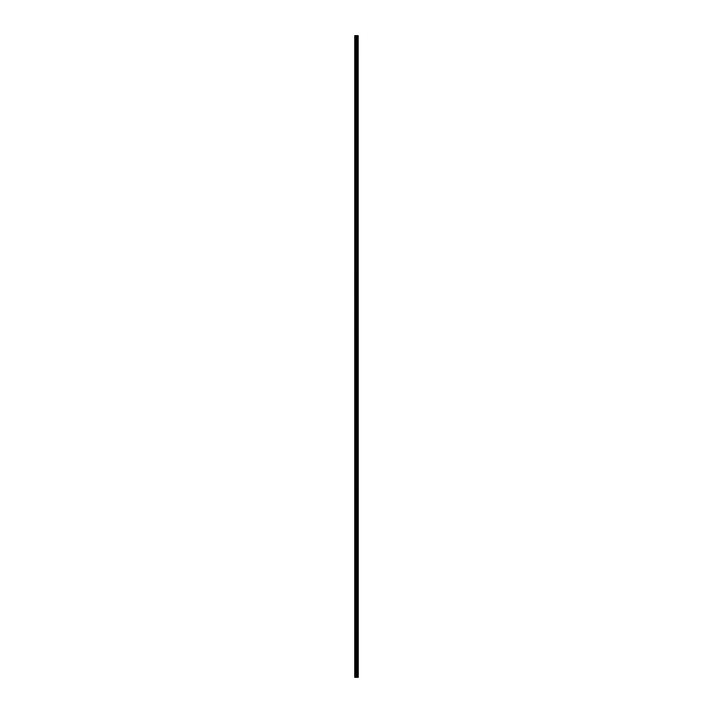 <?xml version="1.0" encoding="UTF-8"?>
<svg xmlns="http://www.w3.org/2000/svg" width="713" height="713" viewBox="0 0 713 713"><rect width="100%" height="100%" fill="white"/><g stroke="black" fill="none" stroke-linecap="round" stroke-linejoin="round"><path stroke-width="0.53" stroke-dasharray="3.56 2.67" d="M356.955 675.345L356.955 674.846L356.955 675.345M354.744 675.345L354.744 674.846L354.744 675.345M356.955 663.313L356.955 662.814L356.955 663.313M354.744 663.313L354.744 662.814L354.744 663.313M356.955 651.281L356.955 650.782L356.955 651.281M354.744 651.281L354.744 650.782L354.744 651.281M356.955 639.249L356.955 638.75L356.955 639.249M354.744 639.249L354.744 638.75L354.744 639.249M356.955 627.217L356.955 626.718L356.955 627.217M354.744 627.217L354.744 626.718L354.744 627.217M356.955 615.185L356.955 614.686L356.955 615.185M354.744 615.185L354.744 614.686L354.744 615.185M356.955 603.153L356.955 602.654L356.955 603.153M354.744 603.153L354.744 602.654L354.744 603.153M356.955 591.122L356.955 590.622L356.955 591.122M354.744 591.122L354.744 590.622L354.744 591.122M356.955 579.09L356.955 578.591L356.955 579.09M354.744 579.09L354.744 578.591L354.744 579.09M356.955 567.058L356.955 566.559L356.955 567.058M354.744 567.058L354.744 566.559L354.744 567.058M356.955 555.026L356.955 554.527L356.955 555.026M354.744 555.026L354.744 554.527L354.744 555.026M356.955 542.994L356.955 542.495L356.955 542.994M354.744 542.994L354.744 542.495L354.744 542.994M356.955 530.962L356.955 530.463L356.955 530.962M354.744 530.962L354.744 530.463L354.744 530.962M356.955 518.93L356.955 518.431L356.955 518.93M354.744 518.93L354.744 518.431L354.744 518.93M356.955 506.898L356.955 506.399L356.955 506.898M354.744 506.898L354.744 506.399L354.744 506.898M356.955 494.867L356.955 494.367L356.955 494.867M354.744 494.867L354.744 494.367L354.744 494.867M356.955 482.835L356.955 482.336L356.955 482.835M354.744 482.835L354.744 482.336L354.744 482.835M356.955 470.803L356.955 470.304L356.955 470.803M354.744 470.803L354.744 470.304L354.744 470.803M356.955 458.771L356.955 458.272L356.955 458.771M354.744 458.771L354.744 458.272L354.744 458.771M356.955 446.739L356.955 446.24L356.955 446.739M354.744 446.739L354.744 446.24L354.744 446.739M356.955 434.707L356.955 434.208L356.955 434.707M354.744 434.707L354.744 434.208L354.744 434.707M356.955 422.675L356.955 422.176L356.955 422.675M354.744 422.675L354.744 422.176L354.744 422.675M356.955 410.643L356.955 410.144L356.955 410.643M354.744 410.643L354.744 410.144L354.744 410.643M356.955 398.612L356.955 398.112L356.955 398.612M354.744 398.612L354.744 398.112L354.744 398.612M356.955 386.58L356.955 386.081L356.955 386.58M354.744 386.58L354.744 386.081L354.744 386.58M356.955 374.548L356.955 374.049L356.955 374.548M354.744 374.548L354.744 374.049L354.744 374.548M356.955 362.516L356.955 362.017L356.955 362.516M354.744 362.516L354.744 362.017L354.744 362.516M356.955 350.484L356.955 349.985L356.955 350.484M354.744 350.484L354.744 349.985L354.744 350.484M356.955 338.452L356.955 337.953L356.955 338.452M354.744 338.452L354.744 337.953L354.744 338.452M356.955 326.42L356.955 325.921L356.955 326.42M354.744 326.42L354.744 325.921L354.744 326.42M356.955 314.388L356.955 313.889L356.955 314.388M354.744 314.388L354.744 313.889L354.744 314.388M356.955 302.357L356.955 301.857L356.955 302.357M354.744 302.357L354.744 301.857L354.744 302.357M356.955 290.325L356.955 289.826L356.955 290.325M354.744 290.325L354.744 289.826L354.744 290.325M356.955 278.293L356.955 277.794L356.955 278.293M354.744 278.293L354.744 277.794L354.744 278.293M356.955 266.261L356.955 265.762L356.955 266.261M354.744 266.261L354.744 265.762L354.744 266.261M356.955 254.229L356.955 253.73L356.955 254.229M354.744 254.229L354.744 253.73L354.744 254.229M356.955 242.197L356.955 241.698L356.955 242.197M354.744 242.197L354.744 241.698L354.744 242.197M356.955 230.165L356.955 229.666L356.955 230.165M354.744 230.165L354.744 229.666L354.744 230.165M356.955 218.133L356.955 217.634L356.955 218.133M354.744 218.133L354.744 217.634L354.744 218.133M356.955 206.102L356.955 205.602L356.955 206.102M354.744 206.102L354.744 205.602L354.744 206.102M356.955 194.07L356.955 193.571L356.955 194.07M354.744 194.07L354.744 193.571L354.744 194.07M356.955 182.038L356.955 181.539L356.955 182.038M354.744 182.038L354.744 181.539L354.744 182.038M356.955 170.006L356.955 169.507L356.955 170.006M354.744 170.006L354.744 169.507L354.744 170.006M356.955 157.974L356.955 157.475L356.955 157.974M354.744 157.974L354.744 157.475L354.744 157.974M356.955 145.942L356.955 145.443L356.955 145.942M354.744 145.942L354.744 145.443L354.744 145.942M356.955 133.91L356.955 133.411L356.955 133.91M354.744 133.91L354.744 133.411L354.744 133.91M356.955 121.878L356.955 121.379L356.955 121.878M354.744 121.878L354.744 121.379L354.744 121.878M356.955 109.847L356.955 109.347L356.955 109.847M354.744 109.847L354.744 109.347L354.744 109.847M356.955 97.815L356.955 97.316L356.955 97.815M354.744 97.815L354.744 97.316L354.744 97.815M356.955 85.783L356.955 85.284L356.955 85.783M354.744 85.783L354.744 85.284L354.744 85.783M356.955 73.751L356.955 73.252L356.955 73.751M354.744 73.751L354.744 73.252L354.744 73.751M356.955 61.719L356.955 61.22L356.955 61.719M354.744 61.719L354.744 61.22L354.744 61.719M356.955 49.687L356.955 49.188L356.955 49.687M354.744 49.687L354.744 49.188L354.744 49.687M356.955 37.655L356.955 37.156L356.955 37.655M354.744 37.655L354.744 37.156L354.744 37.655M356.794 677.35L356.152 677.35L356.794 677.35M356.152 677.35L356.767 677.35L356.152 677.35M354.949 677.35L354.744 35.65L354.744 677.35L355.475 677.35L355.475 35.65L358.256 35.65L358.256 677.35L358.104 35.65M358.104 677.35L355.475 677.35M357.73 35.65L357.73 677.35L357.766 35.65M354.949 35.65L355.475 35.65M356.928 677.35L356.928 35.65M356.999 677.35L356.999 35.65M358.176 677.35L358.176 35.65M355.618 677.35L355.618 35.65M356.188 677.35L356.188 35.65M356.331 677.35L356.331 35.65M356.643 677.35L356.643 35.65M356.785 677.35L356.785 35.65M357.311 677.35L357.311 35.65M357.338 677.35L357.338 35.65M357.373 677.35L357.373 35.65M357.445 677.35L357.445 35.65M357.659 677.35L357.659 35.65M357.792 677.35L357.792 35.65M354.744 675.844L357.24 675.345L354.744 674.846M354.744 663.812L357.24 663.313L354.744 662.814M354.744 651.78L357.24 651.281L354.744 650.782M354.744 639.748L357.24 639.249L354.744 638.75M354.744 627.716L357.24 627.217L354.744 626.718M354.744 615.684L357.24 615.185L354.744 614.686M354.744 603.653L357.24 603.153L354.744 602.654M354.744 591.621L357.24 591.122L354.744 590.622M354.744 579.589L357.24 579.09L354.744 578.591M354.744 567.557L357.24 567.058L354.744 566.559M354.744 555.525L357.24 555.026L354.744 554.527M354.744 543.493L357.24 542.994L354.744 542.495M354.744 531.461L357.24 530.962L354.744 530.463M354.744 519.429L357.24 518.93L354.744 518.431M354.744 507.398L357.24 506.898L354.744 506.399M354.744 495.366L357.24 494.867L354.744 494.367M354.744 483.334L357.24 482.835L354.744 482.336M354.744 471.302L357.24 470.803L354.744 470.304M354.744 459.27L357.24 458.771L354.744 458.272M354.744 447.238L357.24 446.739L354.744 446.24M354.744 435.206L357.24 434.707L354.744 434.208M354.744 423.174L357.24 422.675L354.744 422.176M354.744 411.143L357.24 410.643L354.744 410.144M354.744 399.111L357.24 398.612L354.744 398.112M354.744 387.079L357.24 386.58L354.744 386.081M354.744 375.047L357.24 374.548L354.744 374.049M354.744 363.015L357.24 362.516L354.744 362.017M354.744 350.983L357.24 350.484L354.744 349.985M354.744 338.951L357.24 338.452L354.744 337.953M354.744 326.919L357.24 326.42L354.744 325.921M354.744 314.888L357.24 314.388L354.744 313.889M354.744 302.856L357.24 302.357L354.744 301.857M354.744 290.824L357.24 290.325L354.744 289.826M354.744 278.792L357.24 278.293L354.744 277.794M354.744 266.76L357.24 266.261L354.744 265.762M354.744 254.728L357.24 254.229L354.744 253.73M354.744 242.696L357.24 242.197L354.744 241.698M354.744 230.664L357.24 230.165L354.744 229.666M354.744 218.633L357.24 218.133L354.744 217.634M354.744 206.601L357.24 206.102L354.744 205.602M354.744 194.569L357.24 194.07L354.744 193.571M354.744 182.537L357.24 182.038L354.744 181.539M354.744 170.505L357.24 170.006L354.744 169.507M354.744 158.473L357.24 157.974L354.744 157.475M354.744 146.441L357.24 145.942L354.744 145.443M354.744 134.409L357.24 133.91L354.744 133.411M354.744 122.378L357.24 121.878L354.744 121.379M354.744 110.346L357.24 109.847L354.744 109.347M354.744 98.314L357.24 97.815L354.744 97.316M354.744 86.282L357.24 85.783L354.744 85.284M354.744 74.25L357.24 73.751L354.744 73.252M354.744 62.218L357.24 61.719L354.744 61.22M354.744 50.186L357.24 49.687L354.744 49.188M354.744 38.154L357.24 37.655L354.744 37.156"/><path stroke-width="1.07" d="M358.176 35.65L358.256 677.35L358.176 35.65L354.744 35.65L354.744 677.35L354.949 35.65M354.949 677.35L358.176 677.35M357.766 35.65L357.766 677.35L357.73 35.65M358.104 677.35L358.104 35.65M356.999 677.35L356.999 35.65M356.928 677.35L356.928 35.65M357.792 677.35L357.792 35.65M357.659 677.35L357.659 35.65M357.445 677.35L357.445 35.65M357.373 677.35L357.373 35.65M357.338 677.35L357.338 35.65M357.311 677.35L357.311 35.65M356.785 677.35L356.785 35.65M356.643 677.35L356.643 35.65M356.331 677.35L356.331 35.65M356.188 677.35L356.188 35.65M355.618 677.35L355.618 35.65M355.475 677.35L355.475 35.65"/></g></svg>
